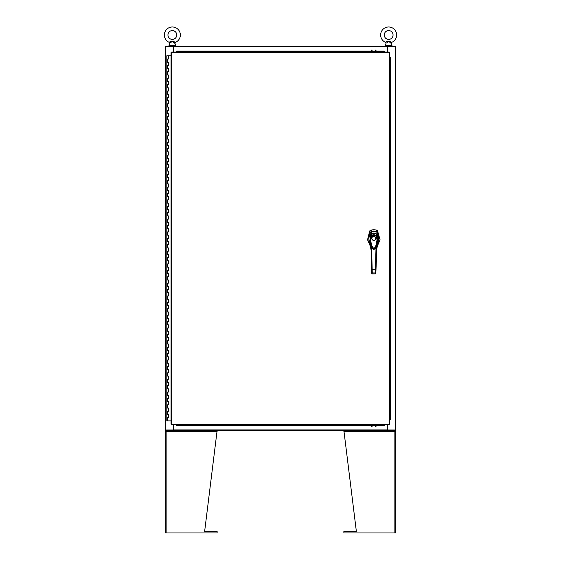<?xml version="1.0" encoding="UTF-8"?>
<svg xmlns="http://www.w3.org/2000/svg" width="561" height="561" viewBox="0 0 561 561"><rect width="100%" height="100%" fill="white"/><g stroke="black" fill="none" stroke-linecap="round" stroke-linejoin="round"><path stroke-width="0.84" d="M166.848 414.46L168.398 414.46L166.848 414.46M168.3 417.665L166.799 417.665L168.398 417.665L168.3 414.46M166.848 408.057L168.398 408.057L166.848 408.057M168.3 411.262L166.799 411.262L168.398 411.262L168.3 408.057M166.848 401.655L168.398 401.655L166.848 401.655M168.3 404.853L166.799 404.853L168.398 404.853L168.3 401.655M166.848 395.246L168.398 395.246L166.848 395.246M168.3 398.45L166.799 398.45L168.398 398.45L168.3 395.246M166.848 388.843L168.398 388.843L166.848 388.843M168.3 392.048L166.799 392.048L168.398 392.048L168.3 388.843M166.848 382.441L168.398 382.441L166.848 382.441M168.3 385.638L166.799 385.638L168.398 385.638L168.3 382.441M166.848 376.031L168.398 376.031L166.848 376.031M168.3 379.236L166.799 379.236L168.398 379.236L168.3 376.031M166.848 369.629L168.398 369.629L166.848 369.629M168.3 372.834L166.799 372.834L168.398 372.834L168.3 369.629M166.848 363.226L168.398 363.226L166.848 363.226M168.3 366.424L166.799 366.424L168.398 366.424L168.3 363.226M166.848 356.817L168.398 356.817L166.848 356.817M168.3 360.022L166.799 360.022L168.398 360.022L168.3 356.817M166.848 350.415L168.398 350.415L166.848 350.415M168.3 353.619L166.799 353.619L168.398 353.619L168.3 350.415M166.848 344.012L168.398 344.012L166.848 344.012M168.3 347.21L166.799 347.21L168.398 347.21L168.3 344.012M166.848 337.603L168.398 337.603L166.848 337.603M168.3 340.808L166.799 340.808L168.398 340.808L168.3 337.603M166.848 331.2L168.398 331.2L166.848 331.2M168.3 334.405L166.799 334.405L168.398 334.405L168.3 331.2M166.848 324.798L168.398 324.798L166.848 324.798M168.3 327.996L166.799 327.996L168.398 327.996L168.3 324.798M166.848 318.389L168.398 318.389L166.848 318.389M168.3 321.593L166.799 321.593L168.398 321.593L168.3 318.389M166.848 311.986L168.398 311.986L166.848 311.986M168.3 315.191L166.799 315.191L168.398 315.191L168.3 311.986M166.848 305.584L168.398 305.584L166.848 305.584M168.3 308.788L166.799 308.788L168.398 308.788L168.3 305.584M166.848 299.181L168.398 299.181L166.848 299.181M168.3 302.379L166.799 302.379L168.398 302.379L168.3 299.181M166.848 292.772L168.398 292.772L166.848 292.772M168.3 295.977L166.799 295.977L168.398 295.977L168.3 292.772M166.848 286.369L168.398 286.369L166.848 286.369M168.3 289.574L166.799 289.574L168.398 289.574L168.3 286.369M166.848 279.967L168.398 279.967L166.848 279.967M168.3 283.165L166.799 283.165L168.398 283.165L168.3 279.967M166.848 273.558L168.398 273.558L166.848 273.558M168.3 276.762L166.799 276.762L168.398 276.762L168.3 273.558M166.848 267.155L168.398 267.155L166.848 267.155M168.3 270.36L166.799 270.36L168.398 270.36L168.3 267.155M166.848 260.753L168.398 260.753L166.848 260.753M168.3 263.95L166.799 263.95L168.398 263.95L168.3 260.753M166.848 254.343L168.398 254.343L166.848 254.343M168.3 257.548L166.799 257.548L168.398 257.548L168.3 254.343M166.848 247.941L168.398 247.941L166.848 247.941M168.3 251.146L166.799 251.146L168.398 251.146L168.3 247.941M166.848 241.539L168.398 241.539L166.848 241.539M168.3 244.736L166.799 244.736L168.398 244.736L168.3 241.539M166.848 235.129L168.398 235.129L166.848 235.129M168.3 238.334L166.799 238.334L168.398 238.334L168.3 235.129M166.848 228.727L168.398 228.727L166.848 228.727M168.3 231.931L166.799 231.931L168.398 231.931L168.3 228.727M166.848 222.324L168.398 222.324L166.848 222.324M168.3 225.522L166.799 225.522L168.398 225.522L168.3 222.324M166.848 215.915L168.398 215.915L166.848 215.915M168.3 219.12L166.799 219.12L168.398 219.12L168.3 215.915M166.848 209.512L168.398 209.512L166.848 209.512M168.3 212.717L166.799 212.717L168.398 212.717L168.3 209.512M166.848 203.11L168.398 203.11L166.848 203.11M168.3 206.308L166.799 206.308L168.398 206.308L168.3 203.11M166.848 196.701L168.398 196.701L166.848 196.701M168.3 199.905L166.799 199.905L168.398 199.905L168.3 196.701M166.848 190.298L168.398 190.298L166.848 190.298M168.3 193.503L166.799 193.503L168.398 193.503L168.3 190.298M166.848 183.896L168.398 183.896L166.848 183.896M168.3 187.094L166.799 187.094L168.398 187.094L168.3 183.896M166.848 177.486L168.398 177.486L166.848 177.486M168.3 180.691L166.799 180.691L168.398 180.691L168.3 177.486M166.848 171.084L168.398 171.084L166.848 171.084M168.3 174.289L166.799 174.289L168.398 174.289L168.3 171.084M166.848 164.682L168.398 164.682L166.848 164.682M168.3 167.879L166.799 167.879L168.398 167.879L168.3 164.682M166.848 158.272L168.398 158.272L166.848 158.272M168.3 161.477L166.799 161.477L168.398 161.477L168.3 158.272M166.848 151.87L168.398 151.87L166.848 151.87M168.3 155.074L166.799 155.074L168.398 155.074L168.3 151.87M166.848 145.467L168.398 145.467L166.848 145.467M168.3 148.665L166.799 148.665L168.398 148.665L168.3 145.467M166.848 139.058L168.398 139.058L166.848 139.058M168.3 142.263L166.799 142.263L168.398 142.263L168.3 139.058M166.848 132.655L168.398 132.655L166.848 132.655M168.3 135.86L166.799 135.86L168.398 135.86L168.3 132.655M166.848 126.253L168.398 126.253L166.848 126.253M168.3 129.451L166.799 129.451L168.398 129.451L168.3 126.253M166.848 119.844L168.398 119.844L166.848 119.844M168.3 123.048L166.799 123.048L168.398 123.048L168.3 119.844M166.848 113.441L168.398 113.441L166.848 113.441M168.3 116.646L166.799 116.646L168.398 116.646L168.3 113.441M166.848 107.039L168.398 107.039L166.848 107.039M168.3 110.236L166.799 110.236L168.398 110.236L168.3 107.039M166.848 100.629L168.398 100.629L166.848 100.629M168.3 103.834L166.799 103.834L168.398 103.834L168.3 100.629M166.848 94.227L168.398 94.227L166.848 94.227M168.3 97.432L166.799 97.432L168.398 97.432L168.3 94.227M166.848 87.825L168.398 87.825L166.848 87.825M168.3 91.022L166.799 91.022L168.398 91.022L168.3 87.825M166.848 81.415L168.398 81.415L166.848 81.415M168.3 84.62L166.799 84.62L168.398 84.62L168.3 81.415M166.848 75.013L168.398 75.013L166.848 75.013M168.3 78.217L166.799 78.217L168.398 78.217L168.3 75.013M166.848 68.61L168.398 68.61L166.848 68.61M168.3 71.808L166.799 71.808L168.398 71.808L168.3 68.61M166.848 62.201L168.398 62.201L166.848 62.201M168.3 65.406L166.799 65.406L168.398 65.406L168.3 62.201M168.356 55.798L166.848 55.798M168.3 59.003L166.799 59.003L168.398 59.003L168.398 55.798L171.049 55.798M166.799 55.798L166.799 420.869L171.049 420.869M373.808 231.041A10.084 10.084 0 0 0 371.754 231.251L370.863 230.171A11.346 11.346 0 0 1 376.761 230.171L375.863 231.251A10.084 10.084 0 0 0 373.808 231.041M370.218 230.466L370.863 230.171L369.678 230.985L367.553 239.778L370.891 247.548M376.733 247.548L380.07 239.778L377.441 230.487M370.253 232.422L368.766 238.502L370.176 244.645M377.448 244.645L378.857 238.502L377.364 232.422M377.258 232.24L377.939 230.985L376.761 230.171L377.42 230.473M370.197 230.48L369.678 230.985L370.365 232.24M376.312 231.398L371.312 231.398M373.808 240.655C370.849 239.119 370.849 237.591 373.808 236.062C376.775 237.591 376.775 239.119 373.808 240.655M375.856 238.355A2.048 2.048 0 0 1 373.808 240.403A2.048 2.048 0 0 1 371.768 238.355A2.048 2.048 0 0 1 373.808 236.307A2.048 2.048 0 0 1 375.856 238.355M375.73 238.355A1.921 1.921 0 0 1 373.808 240.276A1.921 1.921 0 0 1 371.894 238.355A1.921 1.921 0 0 1 373.808 236.433A1.921 1.921 0 0 1 375.73 238.355M377.097 236.574L377.462 239.708L376.782 244.848L375.456 248.151L373.907 249.315L372.259 248.278L370.87 244.954L370.162 239.729L370.526 236.574M370.786 238.081L371.592 236.125L371.242 235.788C372.96 234.379 374.671 234.379 376.382 235.788L377.343 238.074L376.838 238.081C377.308 242.24 376.326 245.823 373.892 248.839C371.312 245.97 370.281 242.38 370.786 238.081L370.281 238.074L371.424 234.203C373.023 233.032 374.608 233.032 376.2 234.203L377.35 236.469L377.343 238.074L375.604 247.913L372.02 247.913L370.281 238.074L370.274 236.469L371.564 234.477M371.592 236.125C373.079 234.877 374.559 234.877 376.031 236.125L376.052 234.477M372.02 247.913L371.964 247.829C371.403 247.534 369.601 241.356 370.274 236.476L371.41 234.196C372.953 233.011 374.552 233.011 376.214 234.196L377.35 236.469C378.121 240.445 376.242 247.597 375.653 247.829L375.604 247.913C374.299 249.855 373.1 249.855 372.02 247.913L372.02 247.913M377.392 244.827L378.661 241.048L378.794 237.247L377.574 232.731L375.856 231.251L376.263 233.916L377.504 236.125L377.364 232.345M370.26 232.345L370.12 236.125L371.361 233.916L371.768 231.251L370.05 232.731L368.829 237.247L368.963 241.048L370.232 244.827M369.965 244.056L369.692 243.341L370.372 242.997L370.12 236.125M371.634 234.147L371.361 233.916C372.995 232.78 374.629 232.78 376.263 233.916L375.989 234.147M377.504 236.125L377.244 242.997L377.932 243.341L377.651 244.056M370.555 242.878L371.186 250.557L369.994 244.119M376.592 246.882L377.932 243.341L376.438 250.557L377.77 243.755M375.337 273.88L375.842 273.417L377.062 242.878M371.761 272.541L372.287 273.852L371.782 273.396L371.13 248.614L371.634 248.537L371.543 246.84M369.86 243.769L371.186 250.557L371.775 273.165M375.884 271.903L375.849 273.165M376.08 246.84L375.989 248.537L376.487 248.614M371.677 269.329L375.442 269.385L375.358 272.955L372.259 272.955L371.634 248.537M375.947 269.329L375.442 269.385L375.989 248.537M374.895 248.853L372.728 248.853M375.863 272.541L375.358 272.955L375.337 273.852L375.842 273.396M371.782 273.417L372.287 273.908L375.337 273.852L372.287 273.852M371.592 51.086L371.592 50.006M372.069 50.006L372.069 51.086M375.996 50.006L375.996 51.086M375.519 51.086L375.519 50.006M389.243 52.559L389.811 52.566L389.811 424.102L389.243 424.109L389.236 424.67L171.617 424.67L171.61 424.109L171.049 424.102L171.049 52.566L171.61 52.559L171.617 51.998L389.236 51.998L389.243 52.559L171.61 52.559L171.61 424.109L389.243 424.109L389.243 52.559M390.161 57.369L390.161 57.369A0.638 0.554 90 0 1 390.715 58.007L390.477 58.007A0.638 0.554 -90 0 0 389.93 57.369L389.93 419.298A0.638 0.554 -90 0 0 390.477 418.66L390.715 418.66A0.638 0.554 90 0 1 390.168 419.298L390.161 419.298M390.715 58.007L390.715 418.66M390.477 58.007L390.477 418.66M384.432 425.028L384.432 424.67L384.432 425.028A0.638 0.554 180 0 1 383.794 425.582L383.794 425.343A0.638 0.554 0 0 0 384.432 424.796L176.42 424.796A0.638 0.554 0 0 0 177.059 425.343L177.059 425.582A0.638 0.554 180 0 1 176.42 425.035L176.42 425.028M383.794 425.582L177.059 425.582M383.794 425.343L177.059 425.343M384.432 51.878L384.432 51.871A0.638 0.554 180 0 0 383.794 51.324L383.794 51.086A0.638 0.554 0 0 1 384.432 51.633L384.432 51.64M177.059 51.086L177.059 51.324A0.638 0.554 180 0 0 176.42 51.871L176.42 51.633A0.638 0.554 0 0 1 177.059 51.086L383.794 51.086M177.059 51.324L383.794 51.324M387.455 424.67L387.455 429.999L395.786 429.999L395.786 46.668L387.455 46.668L387.455 51.998M173.545 51.998L173.545 46.668L165.215 46.668L165.215 429.999L173.545 429.999L173.545 424.67M387.055 424.67L387.055 430.476L173.945 430.476L173.945 424.67M387.455 429.999L387.293 430.476L395.309 430.476L395.309 429.999M173.945 429.999L173.707 430.476L165.691 430.476L165.691 429.999M173.945 51.998L173.945 46.191L387.055 46.191L387.055 51.998M173.545 46.668L173.707 46.191L165.691 46.191L165.691 46.668M387.055 46.668L387.293 46.191L395.309 46.191L395.309 46.668M375.996 425.582L375.996 426.662M375.519 426.662L375.519 425.582M371.592 426.662L371.592 425.582M372.069 425.582L372.069 426.662M217.128 430.476L204.646 531.351L217.128 531.351L217.128 532.95L165.215 532.95L165.215 431.388L166.133 430.476L165.881 431.388M166.308 430.476L166.133 431.388L165.215 431.388M395.119 431.388L394.867 430.476L395.786 431.388L395.786 532.95L343.872 532.95L343.872 531.351L356.354 531.351L343.872 430.476M395.786 431.388L394.867 431.388L394.692 430.476M173.945 47.531L173.545 47.531M387.455 47.531L387.055 47.531M170.081 41.942L169.212 42.348C170.579 41.1 172.486 41.016 174.941 42.089L174.787 42.019M174.611 41.935L174.24 41.759M172.262 41.332L170.572 42.762M171.203 42.187L171.61 41.802M172.529 41.367L173.097 41.802M173.77 42.433L174.443 43.029M169.773 42.089L169.212 42.348A8.008 8.008 0 0 1 172.353 26.977A8.008 8.008 0 0 1 175.495 42.348L175.004 43.485L172.353 41.325M176.757 34.985A4.404 4.404 0 0 0 172.353 30.582A4.404 4.404 0 0 0 167.949 34.985A4.404 4.404 0 0 0 172.353 39.389A4.404 4.404 0 0 0 176.757 34.985M175.004 43.485L175.719 45.42L168.987 45.42L169.745 43.449M386.375 41.942L385.505 42.348C386.873 41.1 388.78 41.016 391.234 42.089L391.08 42.019M390.898 41.935L390.526 41.759M388.556 41.332L386.866 42.762M387.497 42.187L387.903 41.802M388.822 41.367L389.383 41.802M390.063 42.433L390.737 43.029M386.066 42.089L385.505 42.348A8.008 8.008 0 0 1 388.647 26.977A8.008 8.008 0 0 1 391.788 42.348L391.298 43.485L388.647 41.325M393.051 34.985A4.404 4.404 0 0 0 388.647 30.582A4.404 4.404 0 0 0 384.243 34.985A4.404 4.404 0 0 0 388.647 39.389A4.404 4.404 0 0 0 393.051 34.985M391.298 43.485L392.013 45.42L385.281 45.42L386.038 43.449M167.599 417.665L167.599 420.869M167.599 411.262L167.599 414.46M167.599 404.853L167.599 408.057M167.599 398.45L167.599 401.655M167.599 392.048L167.599 395.246M167.599 385.638L167.599 388.843M167.599 379.236L167.599 382.441M167.599 372.834L167.599 376.031M167.599 366.424L167.599 369.629M167.599 360.022L167.599 363.226M167.599 353.619L167.599 356.817M167.599 347.21L167.599 350.415M167.599 340.808L167.599 344.012M167.599 334.405L167.599 337.603M167.599 327.996L167.599 331.2M167.599 321.593L167.599 324.798M167.599 315.191L167.599 318.389M167.599 308.788L167.599 311.986M167.599 302.379L167.599 305.584M167.599 295.977L167.599 299.181M167.599 289.574L167.599 292.772M167.599 283.165L167.599 286.369M167.599 276.762L167.599 279.967M167.599 270.36L167.599 273.558M167.599 263.95L167.599 267.155M167.599 257.548L167.599 260.753M167.599 251.146L167.599 254.343M167.599 244.736L167.599 247.941M167.599 238.334L167.599 241.539M167.599 231.931L167.599 235.129M167.599 225.522L167.599 228.727M167.599 219.12L167.599 222.324M167.599 212.717L167.599 215.915M167.599 206.308L167.599 209.512M167.599 199.905L167.599 203.11M167.599 193.503L167.599 196.701M167.599 187.094L167.599 190.298M167.599 180.691L167.599 183.896M167.599 174.289L167.599 177.486M167.599 167.879L167.599 171.084M167.599 161.477L167.599 164.682M167.599 155.074L167.599 158.272M167.599 148.665L167.599 151.87M167.599 142.263L167.599 145.467M167.599 135.86L167.599 139.058M167.599 129.451L167.599 132.655M167.599 123.048L167.599 126.253M167.599 116.646L167.599 119.844M167.599 110.236L167.599 113.441M167.599 103.834L167.599 107.039M167.599 97.432L167.599 100.629M167.599 91.022L167.599 94.227M167.599 84.62L167.599 87.825M167.599 78.217L167.599 81.415M167.599 71.808L167.599 75.013M167.599 65.406L167.599 68.61M167.599 59.003L167.599 62.201M376.031 236.125L376.838 238.081M384.432 51.871L176.42 51.871M395.225 46.668L395.225 429.999M165.776 429.999L165.776 46.668M173.945 429.915L387.055 429.915M387.055 46.752L173.945 46.752M166.133 532.95L166.133 431.388L217.128 431.388M343.872 431.388L394.867 431.388L394.867 532.95M174.941 42.089A0.898 0.617 -56 0 0 174.464 43.043M391.234 42.089A0.898 0.617 -56 0 0 390.751 43.043M168.398 414.46L168.398 417.665M168.398 408.057L168.398 411.262M168.398 401.655L168.398 404.853M168.398 395.246L168.398 398.45M168.398 388.843L168.398 392.048M168.398 382.441L168.398 385.638M168.398 376.031L168.398 379.236M168.398 369.629L168.398 372.834M168.398 363.226L168.398 366.424M168.398 356.817L168.398 360.022M168.398 350.415L168.398 353.619M168.398 344.012L168.398 347.21M168.398 337.603L168.398 340.808M168.398 331.2L168.398 334.405M168.398 324.798L168.398 327.996M168.398 318.389L168.398 321.593M168.398 311.986L168.398 315.191M168.398 305.584L168.398 308.788M168.398 299.181L168.398 302.379M168.398 292.772L168.398 295.977M168.398 286.369L168.398 289.574M168.398 279.967L168.398 283.165M168.398 273.558L168.398 276.762M168.398 267.155L168.398 270.36M168.398 260.753L168.398 263.95M168.398 254.343L168.398 257.548M168.398 247.941L168.398 251.146M168.398 241.539L168.398 244.736M168.398 235.129L168.398 238.334M168.398 228.727L168.398 231.931M168.398 222.324L168.398 225.522M168.398 215.915L168.398 219.12M168.398 209.512L168.398 212.717M168.398 203.11L168.398 206.308M168.398 196.701L168.398 199.905M168.398 190.298L168.398 193.503M168.398 183.896L168.398 187.094M168.398 177.486L168.398 180.691M168.398 171.084L168.398 174.289M168.398 164.682L168.398 167.879M168.398 158.272L168.398 161.477M168.398 151.87L168.398 155.074M168.398 145.467L168.398 148.665M168.398 139.058L168.398 142.263M168.398 132.655L168.398 135.86M168.398 126.253L168.398 129.451M168.398 119.844L168.398 123.048M168.398 113.441L168.398 116.646M168.398 107.039L168.398 110.236M168.398 100.629L168.398 103.834M168.398 94.227L168.398 97.432M168.398 87.825L168.398 91.022M168.398 81.415L168.398 84.62M168.398 75.013L168.398 78.217M168.398 68.61L168.398 71.808M168.398 62.201L168.398 65.406M175.719 45.42L175.179 46.191M168.987 45.42L169.527 46.191M169.703 43.485L169.212 42.348M392.013 45.42L391.473 46.191M385.281 45.42L385.821 46.191M385.996 43.485L385.505 42.348"/></g></svg>
